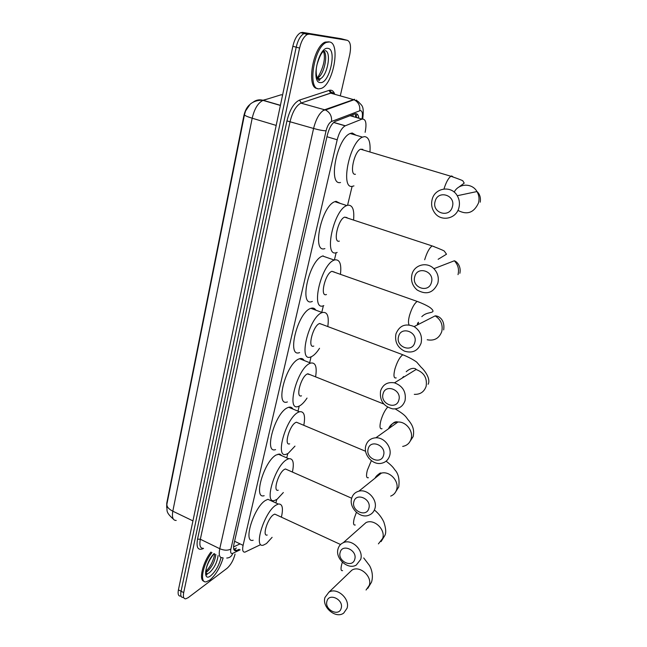 <?xml version="1.0" encoding="UTF-8"?>
<svg xmlns="http://www.w3.org/2000/svg" width="647" height="647" viewBox="0 0 647 647"><rect width="100%" height="100%" fill="white"/><g stroke="black" fill="none" stroke-linecap="round" stroke-linejoin="round"><path stroke-width="0.97" d="M166.683 507.507L166.756 503.188L243.854 115.813C245.035 110.54 247.041 106.795 249.863 104.579M262.625 100.35L267.931 98.87M365.126 132.32C366.889 123.116 365.838 118.716 361.964 119.121L345.158 125.85C341.77 127.847 339.117 132.489 337.2 139.776L243.094 545.356C242.14 550.055 242.762 552.32 244.962 552.134L260.369 544.766M275.881 502.954L276.714 499.516M286.742 457.866L287.761 453.62M297.992 411.144L299.205 406.09M309.662 362.684L311.07 356.829M321.777 312.372L323.371 305.74M334.442 259.77L336.133 252.726M347.617 205.059L352.122 186.336M235.055 554.058L234.942 554.576C233.3 560.528 230.672 565.106 227.065 568.301L188.164 597.674L185.721 598.831C183.594 598.863 182.923 596.785 183.699 592.595L299.577 48.08C301.3 40.931 303.904 36.386 307.382 34.428L309.339 34.121L305.974 33.256L344.188 39.499L305.974 33.256L304.017 33.555L305.974 33.256L302.626 32.39L341.034 38.691L347.35 40.316C350.504 41.715 351.297 46.527 349.728 54.769L340.419 95.287M299.577 48.08L296.205 47.191C297.919 40.049 300.523 35.504 304.017 33.555C300.523 35.504 297.919 40.049 296.205 47.191L181.055 591.237L296.205 47.191L292.84 46.293C294.547 39.16 297.151 34.623 300.653 32.69L302.626 32.39M183.101 597.472C180.966 597.504 180.287 595.426 181.055 591.237C180.287 595.426 180.966 597.504 183.101 597.472M252.945 102.315C255.977 99.945 259.415 99.282 263.256 100.317L263.014 100.398C256.172 99.598 250.712 103.407 249.993 104.466L245.593 110.92L244.469 114.745L166.894 504.207C166.691 506.747 168.665 509.076 172.814 511.195C171.779 517.39 172.911 520.471 176.21 520.455M180.489 596.122C178.346 596.146 177.658 594.067 178.418 589.878L292.84 46.293M309.339 34.121L347.35 40.316M358.867 118.231C358.357 114.632 357.015 113.168 354.839 113.848L335.275 121.393C331.838 123.367 329.177 128.001 327.285 135.28L233.963 543.973C233.033 548.656 233.68 550.921 235.912 550.751L239.164 549.327M236.462 548.017L233.761 549.271M223.15 557.908C220.174 567.605 215.734 574.997 209.838 580.092L206.199 581.815C199.171 583.4 202.899 563.885 211.933 552.546M206.878 573.663L206.32 574.261M204.04 581.265C198.475 580.496 202.689 562.453 210.954 552.069M329.339 41.95C340.888 42.815 333.31 84.611 321.227 88.413L318.931 88.841C307.212 89.771 313.924 46.77 326.5 42.395L329.339 41.95M317.451 88.477C306.015 88.671 312.865 46.349 325.271 42.071L328.935 41.845M341.195 608.237C343.945 599.632 328.927 592.377 326.937 601.281C324.228 609.789 339.093 617.109 341.195 608.237M324.948 597.496L328.87 592.231C336.755 586.894 350.278 598.726 347.051 608.253L343.727 613.065C335.971 619.195 321.729 607.298 324.948 597.496M276.504 514.907L274.765 514.106L273.398 514.794C267.518 518.603 261.986 536.775 267.211 535.02M272.112 537.333L266.475 543.529L263.402 545.122C253.123 548.607 264.13 512.578 275.687 505.299L278.25 504.029C282.399 503.633 283.451 508.008 281.396 517.171M253.163 540.237C242.69 543.585 253.575 507.685 265.302 500.543L267.907 499.298L271.441 500.915M354.758 559.243C357.621 550.29 342.223 543.197 340.152 552.441C337.346 561.289 352.575 568.454 354.758 559.243M338.049 548.85C338.882 545.947 340.621 543.901 343.274 542.704C351.653 538.522 363.816 550.087 360.702 559.372L356.271 565.066C347.957 570.161 334.92 558.482 338.049 548.85M287.308 469.811L285.4 468.962L284.316 469.479C278.267 472.965 272.662 492.213 278.242 490.216M283.346 492.521L277.151 499.225L274.619 500.463C263.644 504.434 274.805 466.285 286.686 459.653L288.691 458.723C293.083 458.181 294.328 462.621 292.412 472.059M264.162 495.691C252.993 499.533 264 461.505 276.075 455.011L279.803 454.016L281.987 455.795M368.871 508.291C371.839 498.966 356.044 492.06 353.885 501.66C350.973 510.879 366.59 517.875 368.871 508.291M351.669 498.295C352.777 494.567 355.171 492.197 358.842 491.186C367.504 488.622 377.816 499.719 374.904 508.55C373.909 511.85 371.863 514.082 368.766 515.255C360.031 518.854 348.701 507.547 351.669 498.295M298.493 423.089L296.407 422.208L295.622 422.556C289.403 425.669 283.726 446.106 289.67 443.842M294.975 446.123L288.198 453.361L286.249 454.259C274.563 458.78 285.853 418.261 298.073 412.382L299.488 411.767C304.122 411.071 305.562 415.584 303.799 425.314M275.573 449.616C263.677 453.992 274.797 413.611 287.219 407.869L288.659 407.27C290.543 406.761 291.959 407.343 292.897 409.025M383.558 455.27C386.639 445.557 370.432 438.852 368.175 448.832C365.151 458.432 381.172 465.233 383.558 455.27M365.83 445.702C367.399 440.793 370.747 438.156 375.883 437.784C384.326 437.267 392.284 447.538 389.672 455.666C388.281 460.025 385.377 462.597 380.97 463.373C372.203 464.958 363.137 454.331 365.83 445.702M310.067 374.653L307.333 373.942C300.944 376.619 295.194 398.39 301.51 395.827M307.034 398.083C304.494 401.908 302.036 404.504 299.642 405.863L298.299 406.445C285.885 411.549 297.305 368.41 309.873 363.404L310.665 363.08C315.534 362.215 317.176 366.809 315.59 376.853M287.389 401.933C274.765 406.898 285.982 363.905 298.777 359.028L299.585 358.713C301.607 358.115 303.136 358.713 304.171 360.516M398.851 400.048C402.062 389.915 385.41 383.436 383.056 393.821C379.91 403.841 396.36 410.416 398.851 400.048M380.573 390.958C382.895 384.447 387.537 381.738 394.484 382.83C402.822 385.968 406.348 391.888 405.054 400.59C402.992 406.445 398.884 409.211 392.729 408.88C383.493 406.421 379.449 400.444 380.573 390.958M322.052 324.398L319.481 323.549C312.905 325.716 307.099 348.959 313.787 346.072M319.521 348.288C316.771 352.583 314.102 355.365 311.506 356.643L310.795 356.926C297.652 362.668 309.193 316.609 322.117 312.606L322.263 312.55C327.35 311.514 329.194 316.181 327.803 326.565M299.642 352.566C286.273 358.163 297.588 312.266 310.754 308.393L310.9 308.336C313.051 307.64 314.701 308.247 315.833 310.164M414.792 342.489C418.132 331.903 401.019 325.684 398.568 336.497C395.293 346.946 412.196 353.286 414.792 342.489M395.94 333.917C399.417 325.473 405.475 323.039 414.129 326.598C420.17 330.649 422.491 336.181 421.084 343.185C417.986 350.9 412.446 353.553 404.464 351.143C397.436 347.431 394.589 341.689 395.94 333.917M334.37 272.063L331.887 271.319C325.158 273.39 319.578 297.58 326.476 294.514M323.799 305.594L323.743 305.619C310.204 311.951 320.985 264.267 334.297 260.078L334.814 259.9C339.74 259.229 341.616 264.041 340.443 274.344M312.347 301.421C298.574 307.616 309.088 260.086 322.651 256.026L323.177 255.856M431.428 282.432C434.905 271.368 417.307 265.432 414.743 276.706C411.33 287.624 428.71 293.689 431.428 282.432M411.961 274.441C414.161 264.817 426.939 261.356 433.886 268.691C437.809 272.897 439.119 277.765 437.817 283.305C433.344 292.986 426.47 295.226 417.186 290.026C412.374 285.853 410.627 280.661 411.961 274.441M347.027 217.586L344.625 217.133C337.936 219.357 332.695 243.49 339.335 241.121M337.168 252.419L336.569 252.621C323.443 257.773 333.528 210.065 346.808 205.544L347.997 205.18C352.647 205.01 354.499 209.976 353.553 220.077M324.891 248.602C311.539 253.624 321.349 206.07 334.863 201.67L336.076 201.322L340.411 203.473M452.382 206.757C456.046 195.079 437.833 189.522 435.124 201.387C431.525 212.903 449.511 218.613 452.382 206.757M432.131 199.535C434.735 187.759 451.42 185.074 457.267 195.734C459.451 199.535 459.993 203.579 458.885 207.849C456.2 219.034 440.971 221.986 434.638 212.774C431.8 208.787 430.967 204.371 432.131 199.535M362.83 149.344L360.597 149.206C353.99 151.608 349.105 175.766 355.446 174.253M353.949 185.883L352.55 186.287C340.015 189.781 349.388 142.008 362.522 137.124L364.52 136.606C368.83 137.035 370.642 142.17 369.938 152.005M340.524 182.503C327.754 185.875 336.836 138.272 350.205 133.492L352.235 132.991L356.036 135.215M352.955 114.568L353.141 116.589M234.586 541.256L243.094 545.356M326.953 136.719L337.2 139.776M333.739 122.404L345.312 125.785M350.035 115.7L361.964 119.121C362.935 113.929 362.417 111.066 360.428 110.532L331.555 121.466C329.194 122.712 327.366 125.833 326.064 130.831L230.898 548.996C230.227 552.554 230.858 553.994 232.791 553.314L240.166 549.813M244.469 114.745C244.655 115.538 247.227 116.695 252.184 118.215L172.814 511.195L192.943 520.884M280.386 105.453L263.014 100.398C258.056 102.8 254.449 108.745 252.184 118.215L276.188 125.421M282.569 95.101L281.283 94.729L263.256 100.317L280.418 105.315M178.418 589.878L183.699 592.595M356.796 113.888L356.165 117.236L358.826 118.175M356.165 117.236L355.745 117.115M222.487 557.73C219.479 557.924 218.573 554.916 219.77 548.713L313.585 128.462C316.068 118.716 319.65 112.513 324.325 109.861L354.58 99.258M333.391 93.322L330.698 93.16L354.03 99.751C358.301 101.919 360.209 105.558 359.764 110.661M203.53 548.421L202.374 548.931C197.804 550.419 196.195 547.16 197.545 539.161L286.961 120.892C289.783 109.626 293.973 102.687 299.537 100.075L329.08 90.386C331.49 89.682 333.302 90.766 334.531 93.637M329.727 90.224L331.515 92.974M230.898 548.996C227.922 550.654 224.21 550.565 219.77 548.713L200.344 539.242C199.211 545.421 200.198 548.446 203.32 548.316M356.489 100.091L357.152 100.892M362.716 118.927C364.382 104.782 361.778 106.027 358.333 101.644L354.03 99.751L325.49 110.014L300.904 103.116C296.1 105.696 292.501 111.826 290.099 121.49L200.344 539.242L197.545 539.161M329.08 90.386L330.698 93.16L301.251 102.986L299.537 100.075M326.064 130.831C323.063 130.743 318.898 129.95 313.585 128.462L286.961 120.892M202.673 548.349L202.374 548.931M333.65 93.394C331.822 91.995 330.779 91.898 330.52 93.103L300.904 103.116L325.49 110.014C329.938 112.303 331.96 116.128 331.555 121.466M232.791 553.314C231.715 556.315 229.701 557.892 226.749 558.046M234.036 549.157L236.745 550.476M207.121 574.164L206.563 574.487M218.088 555.571C217.141 562.478 214.222 568.22 209.321 572.789L207.153 573.808L206.029 573.606M220.999 557.577C219.123 565.292 215.726 571.333 210.809 575.709C202.22 582.737 205.075 562.567 214.068 553.597M215.855 554.471C214.917 561.378 211.99 567.112 207.08 571.673L205.859 572.401M325.134 50.628C331.895 51.679 327.269 76.572 319.998 78.869L317.402 78.772M327.916 48.371C337.313 49.035 329.396 84.061 320.322 82.581C310.6 82.945 318.607 46.228 327.916 48.371M323.912 50.612L324.074 51.17M323.646 50.676C328.668 54.93 323.646 76.079 317.208 78.101L317.362 77.511C316.375 80.196 327.9 62.452 323.306 50.789M366.056 590.015L369.291 585.365C372.446 576.194 359.473 565.001 351.831 570.209L349.145 572.781M342.36 562.235L341.705 564.362C340.565 568.931 340.856 571.018 342.562 570.622M378.398 543.876L382.709 538.385C385.749 529.464 374.095 518.522 366 522.598L361.908 526.221M356.408 512.327L354.289 518.182C353.052 523.188 353.367 525.453 355.243 524.992M390.691 496.095C393.675 494.939 395.657 492.788 396.627 489.625C399.474 481.158 389.615 470.644 381.269 473.175C378.438 473.928 376.36 475.602 375.017 478.19M371.354 460.64L367.326 470.312C365.992 475.78 366.348 478.254 368.394 477.721M402.685 446.414C406.931 445.637 409.729 443.163 411.088 438.989C413.635 431.209 406.049 421.472 397.929 422.03C393.384 422.354 390.246 424.594 388.515 428.759M387.618 407.173C384.86 410.271 382.603 414.759 380.857 420.639C379.409 426.624 379.805 429.317 382.029 428.71M402.669 377.338L402.539 377.856M414.298 394.346C420.186 394.589 424.125 391.928 426.122 386.356C427.4 378.058 424.044 372.437 416.061 369.51L394.484 382.83M404.796 355.526L402.709 354.831C399.717 357.112 397.121 361.851 394.905 369.065C393.336 375.616 393.764 378.56 396.182 377.88M417.687 322.926L417.299 324.98M427.206 339.764C434.291 341.098 439.143 338.381 441.755 331.62C443.13 324.948 440.93 319.699 435.156 315.873L414.129 326.598M419.288 302.181L417.194 301.413C414.274 303.548 411.71 308.231 409.502 315.477C408.265 320.281 408.144 323.427 409.147 324.915M458.027 274.635C459.297 269.37 458.068 264.752 454.331 260.781L433.886 268.691M434.347 246.693L432.131 245.925C429.309 248.027 426.826 252.637 424.683 259.754M457.93 210.38C467.094 215.241 473.944 212.782 478.473 203.021C479.548 198.969 479.047 195.143 476.976 191.544C472.1 182.769 458.618 183.214 454.194 192.119M453.223 176.995L451.695 175.944L450.894 176.259C448.347 178.151 446.042 182.389 443.971 188.973M233.632 546.877L240.053 543.892M325.142 109.877L322.934 110.669M355.146 113.743L355.761 117.342M333.65 122.485L345.158 125.85M166.691 506.294C167.727 510.507 164.839 511.559 173.291 519.04M300.653 32.69L307.382 34.428M233.988 549.821L235.912 550.751M206.458 574.415L207.145 573.97M214.311 553.719C211.302 556.355 206.256 565.543 205.932 570.719C206.344 574.568 206.716 575.765 207.064 574.318L207.153 573.808L205.932 573.193M205.875 571.333C210.235 567.12 213.203 561.321 214.772 553.945M317.208 78.101L319.998 78.869L319.642 79.832C319.214 82.541 314.232 76.192 316.998 64.708C320.961 51.59 323.225 52.237 323.023 51.477L323.177 50.838M326.5 42.395L325.271 42.071M319.545 79.727L320.863 78.408M363.703 557.949L369.413 565.438C370.868 567.742 373.837 574.754 371.515 582.138L367.803 588.341M349.582 572.369L328.87 592.231M274.765 514.106L340.557 544.515M278.25 504.029L267.907 499.298M374.581 510.176C378.568 513.411 381.641 517.349 383.817 521.983C385.911 528.259 386.267 532.732 384.884 535.409L381.091 541.596M362.433 525.76L343.274 542.704M285.4 468.962L351.685 498.23M288.691 458.723L278.113 454.097M386.113 461.165C390.464 464.497 393.295 467.296 394.589 469.552C398.326 473.321 399.709 479.112 398.754 486.924L394.864 493.095M375.64 477.696C378.455 473.936 380.331 472.423 381.269 473.175L358.842 491.186M296.407 422.208L365.62 451.291M299.488 411.767L288.659 407.27M395.204 408.912C407.286 416.126 405.701 417.331 408.953 420.768C411.055 423.615 414.953 428.217 413.158 436.588L409.155 442.75M389.227 428.249C392.122 423.106 395.018 421.035 397.929 422.03L375.883 437.784M307.81 373.748L383.808 404.019M310.665 363.08L299.585 358.713M403.526 376.489L403.324 377.379M319.626 323.492L402.838 354.766C412.309 358.592 417.226 362.417 416.911 362.336L420.979 367.1C424.869 370.553 430.926 378.948 428.12 384.278M322.263 312.55L310.9 308.336M406.219 371.734C411.953 366.517 416.425 368.709 416.061 369.51M418.099 324.568L418.512 322.222M334.297 260.078L322.651 256.026M443.68 329.889C445.225 318.939 438.011 315.671 435.156 315.873M331.887 271.319L417.194 301.413C428.468 305.699 430.934 308.271 430.926 308.271C432.641 309.751 433.288 310.843 432.867 311.555C431.072 313.302 426.195 312.202 421.812 316.666M346.808 205.544L334.863 201.67M459.871 273.285C461.343 266.289 456.863 261.509 454.331 260.781M344.625 217.133L432.131 245.925C440.809 249.273 444.926 251.093 444.497 251.376L446.511 254.214L438.14 259.293M480.211 202.171C481.295 195.879 478.052 192.305 476.976 191.544L457.267 195.734M362.522 137.124L350.205 133.492M360.597 149.206L450.894 176.259C459.516 179.251 463.527 180.845 462.92 181.039L464.222 183.117L458.796 187.145"/></g></svg>
